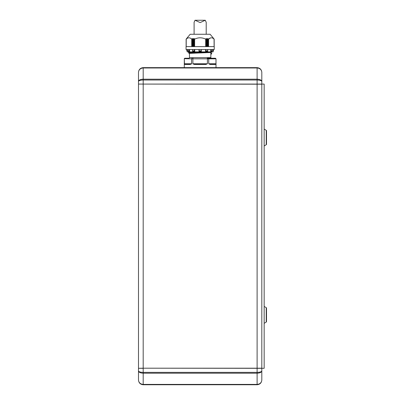 <?xml version="1.0" encoding="UTF-8"?>
<svg xmlns="http://www.w3.org/2000/svg" width="405" height="405" viewBox="0 0 405 405"><rect width="100%" height="100%" fill="white"/><g stroke="black" fill="none" stroke-linecap="round" stroke-linejoin="round"><path stroke-width="0.61" d="M138.49 368.307L138.49 380.052L138.49 368.307L143.188 368.307L143.188 372.377L257.114 372.377C259.949 372.281 261.514 371.795 261.812 370.914L261.812 380.052C261.514 382.887 259.949 384.451 257.114 384.75L143.188 384.75C140.353 384.451 138.788 382.887 138.49 380.052C138.788 382.679 140.353 384.127 143.188 384.406L257.114 384.406C259.949 384.127 261.514 382.679 261.812 380.052L261.812 375.354M257.114 384.75L257.114 368.307L143.188 368.191L261.812 368.191L261.812 84.199L138.606 84.078M138.606 368.307L143.188 368.191L143.188 84.078L138.49 84.078L138.49 81.471C138.788 80.089 140.353 79.324 143.188 79.183L257.114 79.183L257.114 67.979C259.949 68.258 261.514 69.711 261.812 72.333L261.812 84.078L257.114 84.078L257.114 368.307L261.812 368.307L261.812 370.914C261.514 372.296 259.949 373.061 257.114 373.207L143.188 373.207L143.188 384.75M138.49 370.914C138.788 372.296 140.353 373.061 143.188 373.207L143.188 372.377C140.353 372.281 138.788 371.795 138.49 370.914M138.49 368.191L138.49 84.199M143.188 84.078L257.114 84.078L257.114 80.013C259.949 80.104 261.514 80.59 261.812 81.471C261.514 80.089 259.949 79.324 257.114 79.183L257.114 80.013L143.188 80.013L143.188 84.078M138.49 84.078L138.49 72.333C138.788 69.711 140.353 68.258 143.188 67.979L143.188 80.013C140.353 80.104 138.788 80.59 138.49 81.471L138.49 72.333C138.788 69.503 140.353 67.934 143.188 67.635L257.114 67.635C259.949 67.934 261.514 69.503 261.812 72.333L261.812 77.031M261.812 373.592L261.812 368.307L264.161 368.307L264.161 84.078L261.812 84.078L261.812 78.793M264.161 306.413L266.227 307.648L266.227 322.086L264.161 323.322M266.227 307.648A0.587 0.587 0 0 1 266.51 308.154L266.51 321.58A0.587 0.587 0 0 1 266.227 322.086M264.161 129.063L266.227 130.299L266.227 144.737L264.161 145.977M266.227 130.299A0.587 0.587 0 0 1 266.51 130.805L266.51 144.236A0.587 0.587 0 0 1 266.227 144.737M210.64 58.239L211.425 58.239A0.587 0.587 0 0 1 210.838 57.652L189.464 57.652A0.587 0.587 0 0 1 188.877 58.239L184.893 58.239A0.587 0.587 0 0 0 184.295 58.826L184.817 58.244M215.551 64.122A0.354 0.349 -90 0 0 215.475 64.111L215.551 64.122A0.354 0.349 -90 0 1 215.825 64.466L215.986 63.762L215.825 64.466L210.068 64.466L209.851 64.111A0.354 0.304 90 0 1 209.542 63.762L208.727 63.762L210.068 64.466L208.727 63.762L208.727 58.826L207.416 58.826L207.416 63.762L205.907 64.466L205.775 64.111L194.527 64.111L194.527 63.762L207.416 63.762M209.744 58.239L215.419 58.239L215.986 58.826L215.986 63.762L215.171 63.762A0.354 0.304 -90 0 0 215.475 64.111L209.851 64.111M210.838 54.255L210.838 52.954L211.719 53.374L211.633 53.951L210.838 54.255L210.838 57.652M210.924 53.07L210.838 52.493L189.464 53.374L189.464 57.652M186.599 38.551L190.168 34.263L210.134 34.263L213.703 38.551M214.149 39.103L214.149 46.595L214.149 39.093L213.708 38.622L214.103 39.148C212.255 37.366 210.413 37.366 208.575 39.148L208.023 38.637L208.023 46.595M210.62 37.883L208.575 39.148L208.575 46.595M186.594 38.622L186.153 39.093L186.563 38.591L186.153 39.093L186.158 46.595L186.153 39.103M206.692 51.88L188.583 52.493L188.583 52.954L211.719 52.073L192.031 52.847L188.669 53.07L189.464 53.374M213.541 49.532L213.07 51.88L187.231 51.88L187.231 51.293M213.162 49.532L213.162 51.273L213.516 49.532L213.4 50.964L213.04 51.293L213.015 49.532M211.304 49.532L210.727 51.293L210.706 49.532M205.639 49.532L205.578 51.293L205.568 49.532M192.279 46.595L192.279 38.637L191.727 39.148C189.879 37.366 188.036 37.366 186.199 39.148L186.583 38.637M200.151 49.532L214.245 49.532L214.245 46.595L186.057 46.595L186.057 49.532L200.151 49.532M188.138 50.964L188.295 51.273L189.575 51.293L188.138 50.964L188.117 49.532M189.003 49.532L189.216 50.964M194.203 49.532L194.461 50.964L192.588 50.964L192.739 49.532M206.099 49.532L205.639 51.273M207.866 46.595L207.866 38.607L207.613 39.118L207.016 38.591L207.016 46.595M194.304 46.595L194.304 38.607L193.701 39.123L193.428 38.591L193.428 46.595M206.874 46.595L206.874 38.591L206.601 39.123L205.998 38.607L205.998 46.595M193.286 46.595L193.286 38.591L192.689 39.118L192.436 38.607L192.436 46.595M205.907 64.466L194.395 64.466L192.886 63.762L192.886 58.826L191.575 58.826L191.575 63.762L190.234 64.466L190.451 64.111L184.827 64.111A0.354 0.304 90 0 0 185.131 63.762L191.575 63.762L191.287 64.157M190.234 64.466L184.477 64.466L184.315 58.826L184.893 58.239M194.527 63.762L192.886 63.762L193.064 64.066M184.331 58.679L191.575 58.826L192.016 58.239M184.315 63.762L185.131 63.762M184.477 64.466A0.354 0.349 -90 0 1 184.827 64.111L184.751 64.122M190.76 63.762A0.354 0.304 -90 0 1 190.451 64.111L190.492 64.111M193.033 58.239L192.886 58.826L207.416 58.826L207.269 58.239L208.286 58.239L208.727 58.826L216.007 58.826L215.419 58.239L208.286 58.239M194.395 64.466L194.527 64.111M205.775 63.762L205.775 64.111M191.889 51.88L189.464 51.88M186.199 46.595L186.229 39.088M194.304 38.607L194.456 46.595M205.846 46.595L205.679 39.148C201.984 37.366 198.298 37.366 194.623 39.148L194.456 38.637M214.073 39.088L214.103 46.595M194.734 49.532L194.734 51.293L194.461 50.964M189.596 49.532L189.575 51.293M187.287 49.532L187.287 51.293L187.14 49.532M192.628 51.273L192.588 50.964L192.689 51.293L194.724 51.293M198.977 49.532L198.977 51.293L201.326 51.293L201.326 49.532M201.326 51.293L201.234 50.964L199.068 50.964L198.977 51.273M205.578 51.293L207.674 51.273L207.562 49.532M210.727 51.293L212.007 51.273L212.144 49.532M186.761 49.532L186.857 50.964L186.786 49.532M188.158 49.532L188.117 50.068M210.833 49.532L210.833 51.273L212.164 50.964M186.902 50.964L187.14 51.273M199.306 49.532L199.068 50.964M200.996 49.532L201.234 50.964M207.674 51.273L207.714 50.964L205.841 50.964M206.201 34.263L206.201 22.28L205.274 20.25L200.151 22.584L195.028 20.25L194.101 22.28L194.101 34.263M257.114 67.635L257.114 67.979L143.188 67.979L143.188 67.635M208.428 39.088L208.428 46.595M191.727 46.595L191.727 39.148M207.583 39.093L207.583 46.595M193.585 39.093L193.585 46.595M206.57 46.595L206.57 39.098M192.572 46.595L192.572 39.098M209.542 63.762L215.171 63.762M210.838 52.493L189.413 53.283M195.169 51.88L188.715 52.351L202.389 51.88M194.623 39.148L194.623 46.595M205.679 46.595L205.679 39.148M189.469 51.273L189.469 49.532M192.628 49.532L192.628 50.068M194.663 51.273L194.663 49.532M207.674 50.068L207.674 49.532M194.506 39.088L194.506 46.595M205.796 46.595L205.796 39.088M191.874 46.595L191.874 39.088M207.73 39.098L207.73 46.595M193.732 39.098L193.732 46.595M206.717 46.595L206.717 39.093M192.719 46.595L192.719 39.093M216.007 67.635L216.007 58.826M184.295 67.635L184.295 58.826M210.873 52.407L211.587 52.215M210.889 53.045L211.587 53.232M214.118 46.595L214.118 39.158M186.184 46.595L186.184 39.158M212.185 50.068L212.185 49.532M192.583 51.136L192.583 49.532M207.719 51.136L207.719 49.532M186.857 50.964L187.211 51.293M186.118 46.595L186.118 39.138L186.118 46.595M214.184 46.595L214.184 39.138M195.028 20.25L205.274 20.25"/></g></svg>
